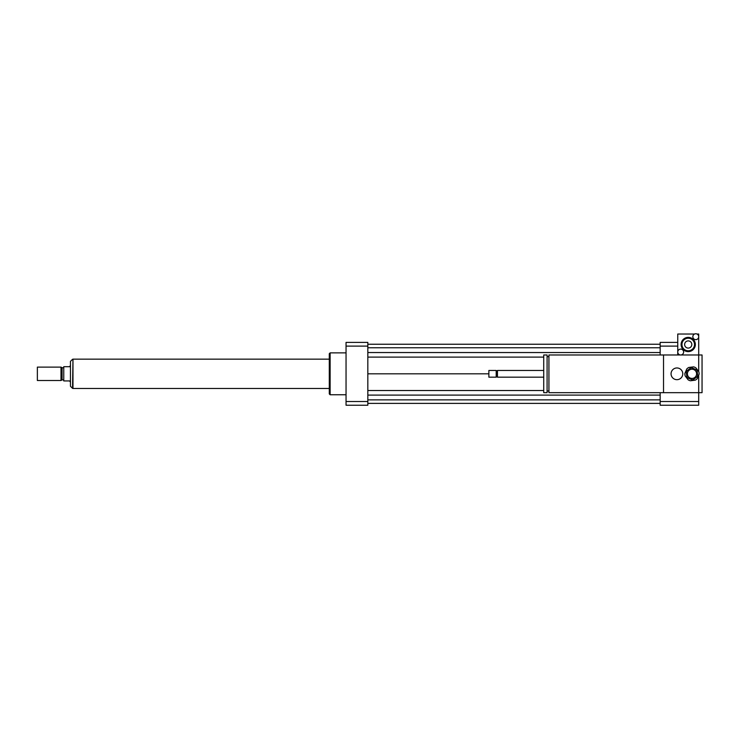 <?xml version="1.0" encoding="UTF-8"?>
<svg xmlns="http://www.w3.org/2000/svg" width="739" height="739" viewBox="0 0 739 739"><rect width="100%" height="100%" fill="white"/><g stroke="black" fill="none" stroke-linecap="round" stroke-linejoin="round"><path stroke-width="1.11" d="M671.058 373.814A5.866 5.866 0 0 1 679.852 368.743A5.866 5.866 0 0 1 679.852 378.895A5.866 5.866 0 0 1 671.058 373.814M698.697 375.172L698.697 392.668L548.929 392.668L548.929 354.969L698.697 354.969L698.697 371.56M663.52 392.668L663.52 354.969M548.929 390.986L547.082 390.986M547.082 392.668L547.082 354.969L543.728 354.969L543.728 392.668L547.082 392.668M543.728 377.167L497.449 377.167L497.449 370.47L543.728 370.47M497.449 377.167L496.82 376.539L496.82 371.098L497.449 370.47M496.192 377.167L496.192 370.47L488.867 370.47L488.867 377.167L496.192 377.167L496.82 376.539M488.867 377.167L488.867 370.47M660.167 392.668L660.167 405.231L698.697 405.231L698.697 392.668L702.05 392.668L702.05 354.969L677.755 354.969L677.755 352.041A2.928 2.928 0 0 1 682.152 349.501A2.928 2.928 0 0 1 682.152 354.581A2.928 2.928 0 0 1 677.755 352.041L677.755 334.028L694.568 334.028M660.167 354.969L660.167 342.406L677.755 342.406M660.167 401.517L698.697 401.517M660.167 346.111L677.755 346.111M346.046 394.755L330.13 394.755L330.13 352.873L346.046 352.873M330.13 394.755L329.289 393.924L329.289 353.713L330.13 352.873M367.828 342.406L367.828 405.231L346.046 405.231L346.046 342.406L367.828 342.406M367.828 346.111L346.046 346.111M367.828 401.517L346.046 401.517M367.828 352.54L660.167 352.54M367.828 357.103L543.728 357.103M367.828 347.764L660.167 347.764M367.828 344.245L660.167 344.245M367.828 373.814L488.451 373.814M367.828 403.383L660.167 403.383M367.828 399.864L660.167 399.864M367.828 395.097L660.167 395.097M367.828 390.534L543.728 390.534M63.757 380.936L69.623 380.936L70.454 382.192L70.454 365.445L69.623 366.701L63.757 366.701L63.757 380.936M72.551 359.283L70.454 361.38L70.454 386.257L72.551 388.354L72.967 359.283M37.366 367.117L37.366 380.52L60.995 380.52L60.995 367.117L37.366 367.117L37.366 380.52M60.995 367.117L62.076 367.745L62.076 379.892L60.995 380.52M62.076 367.745L63.757 367.745M329.289 359.154L72.967 359.154L72.967 388.474L329.289 388.474M690.438 368.161L686.974 370.793A5.866 5.866 0 0 0 686.328 372.336L686.864 376.659A5.866 5.866 0 0 0 687.88 377.989L691.889 379.68A5.866 5.866 0 0 0 693.551 379.467L697.025 376.844A5.866 5.866 0 0 0 697.671 375.301L697.126 370.978A5.866 5.866 0 0 0 696.12 369.648L692.101 367.957A5.866 5.866 0 0 0 690.438 368.161M690.448 380.77L695.223 380.169A7.122 7.122 0 0 0 697.237 378.636L699.112 374.202A7.122 7.122 0 0 0 698.789 371.689L695.889 367.856A7.122 7.122 0 0 0 693.551 366.867L688.776 367.468A7.122 7.122 0 0 0 686.753 369.001L684.887 373.435A7.122 7.122 0 0 0 685.201 375.948L688.111 379.781A7.122 7.122 0 0 0 690.448 380.77M691.427 369.241A4.61 4.61 0 0 1 696.24 375.606A4.61 4.61 0 0 1 688.323 376.604A4.61 4.61 0 0 1 691.427 369.241M692.84 336.707A2.928 2.928 0 0 1 695.769 333.769A2.928 2.928 0 0 1 698.697 336.707A2.928 2.928 0 0 1 695.769 339.635A2.928 2.928 0 0 1 692.84 336.707M696.969 334.028L698.697 334.028L698.697 354.969M684.637 344.503A3.584 3.584 0 0 1 690.023 341.39A3.584 3.584 0 0 1 690.023 347.607A3.584 3.584 0 0 1 684.637 344.503M694.512 344.503A6.281 6.281 0 0 1 685.09 349.944A6.281 6.281 0 0 1 685.09 339.062A6.281 6.281 0 0 1 694.512 344.503M695.353 344.503A7.122 7.122 0 0 1 684.665 350.665A7.122 7.122 0 0 1 684.665 338.333A7.122 7.122 0 0 1 695.353 344.503M548.929 356.641L547.082 356.641M496.82 371.098L496.192 370.47M62.076 379.892L63.757 379.892"/></g></svg>
